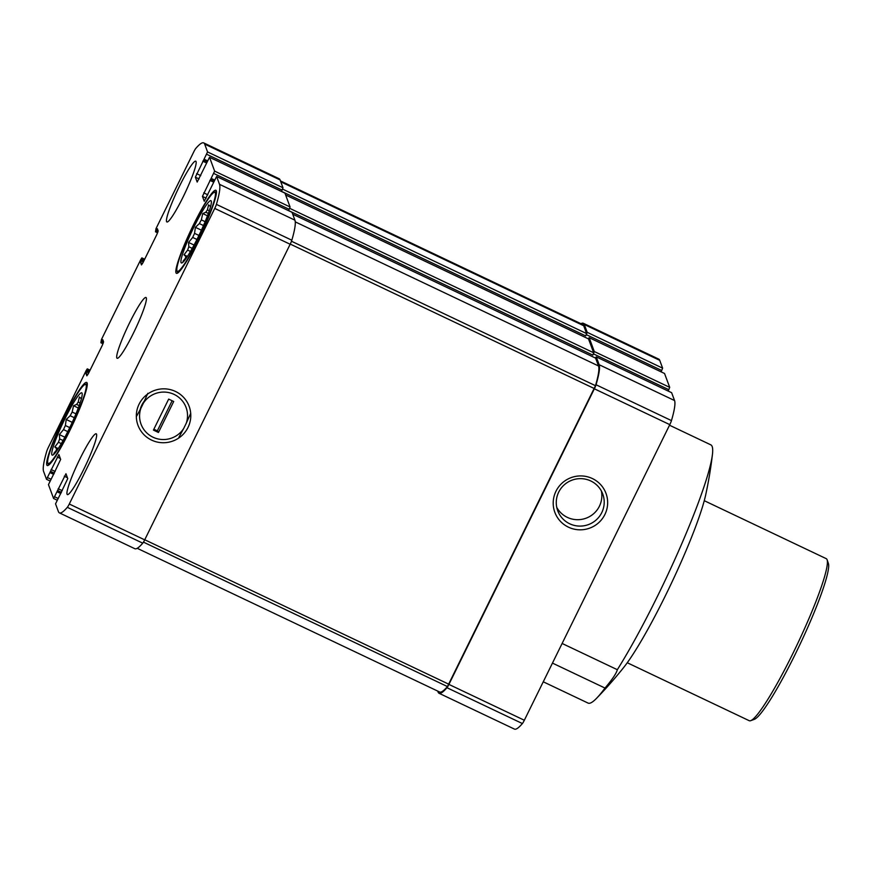 <?xml version="1.0" encoding="UTF-8"?>
<svg xmlns="http://www.w3.org/2000/svg" width="872" height="872" viewBox="0 0 872 872"><rect width="100%" height="100%" fill="white"/><g stroke="black" fill="none" stroke-linecap="round" stroke-linejoin="round"><path stroke-width="1.31" d="M187.011 257.044L185.758 256.444A29.713 3.521 -64.6 0 0 185.496 258.166L186.063 258.439M192.243 248.357L188.843 246.743A29.713 3.521 -64.6 0 0 187.622 250.09L190.478 251.452M198.936 235.44L194.554 233.358A29.713 3.521 -64.6 0 0 192.701 237.435L196.952 239.462M205.149 221.673L201.345 219.864A29.713 3.521 -64.6 0 0 199.361 223.581L203.492 225.554M209.302 210.784L207.405 209.89A29.713 3.521 -64.6 0 0 205.814 212.245L208.364 213.455M181.027 262.537A34.477 4.088 -64.6 0 0 182.433 262.635A34.477 4.088 -64.6 0 0 199.83 233.554A34.477 4.088 -64.6 0 0 211.384 201.694A34.477 4.088 -64.6 0 0 194.892 225.063A34.477 4.088 -64.6 0 0 181.027 262.537M184.384 260.663L183.044 261.175L185.496 258.166M207.405 209.89L208.615 204.844L210.348 206.468M201.345 219.864L202.74 213.575L205.814 212.245M194.554 233.358L195.393 227.33L199.361 223.581M188.843 246.743L188.548 242.427L192.701 237.435M185.758 256.444L184.025 254.82L187.622 250.09M57.825 449.211L56.571 448.611A29.713 3.521 -64.6 0 0 56.309 450.334L56.876 450.595M63.057 440.524L59.656 438.91A29.713 3.521 -64.6 0 0 58.435 442.257L61.291 443.619M69.749 427.607L65.367 425.525A29.713 3.521 -64.6 0 0 63.514 429.602L67.765 431.618M75.962 413.84L72.158 412.031A29.713 3.521 -64.6 0 0 70.174 415.748L74.305 417.71M80.115 402.951L78.218 402.057A29.713 3.521 -64.6 0 0 76.638 404.412L79.178 405.622M51.84 454.704A34.477 4.088 -64.6 0 0 53.247 454.803A34.477 4.088 -64.6 0 0 70.654 425.721A34.477 4.088 -64.6 0 0 82.197 393.861A34.477 4.088 -64.6 0 0 65.705 417.23A34.477 4.088 -64.6 0 0 51.84 454.704M55.198 452.83L53.857 453.342L56.309 450.334M78.218 402.057L79.428 397L81.161 398.635M72.158 412.031L73.553 405.742L76.638 404.412M65.367 425.525L66.218 419.497L70.174 415.748M59.656 438.91L59.361 434.594L63.514 429.602M56.571 448.611L54.838 446.976L58.435 442.257M671.625 392.694L674.568 400.553A101.479 12.012 115.4 0 1 671.462 420.598A4.763 0.567 115.4 0 1 669.794 424.642L524.334 720.25A4.763 0.567 115.4 0 1 522.393 723.553A101.479 12.012 115.4 0 1 514.458 729.101L439.03 693.262A101.479 12.012 115.4 0 1 438.071 692.063L437.711 691.082M580.959 323.697A101.479 12.012 115.4 0 1 583.346 323.294L658.774 359.133A101.479 12.012 115.4 0 1 659.733 360.332L662.622 368.158L661.107 371.843M664.54 373.499L669.707 387.364L668.192 391.048M543.256 681.795L588.11 703.105A142.964 16.928 -64.6 0 0 596.59 698.276A420.489 420.489 0 0 0 623.785 667.353A106.984 12.666 -64.6 0 0 635.492 650.392A106.984 12.666 -64.6 0 0 705.644 495.089A420.489 420.489 0 0 0 712.435 454.476A142.964 16.928 -64.6 0 0 710.822 444.851L669.511 425.22M712.435 454.476A142.964 16.928 -64.6 0 1 617.343 669.707C616.439 673.293 612.329 679.419 605.005 688.062L552.456 663.091M596.59 698.276A142.964 16.928 -64.6 0 0 605.005 688.062M617.343 669.707L562.113 643.46M59.503 495.863L67.743 478.597L65.967 473.747L53.595 498.501L48.461 484.636L52.396 476.646M52.418 476.657L60.669 459.391L58.882 454.552L46.51 479.306L43.6 471.447A101.479 12.012 115.4 0 1 46.707 451.402A4.763 0.567 115.4 0 1 48.374 447.358L86.186 370.524L87.276 368.845L87.614 369.739L86.056 373.663L86.851 375.832L88.519 373.347L102.286 345.367L103.572 341.846L102.765 339.666L100.901 342.761L101.435 339.535L140.774 259.573L141.864 257.894L142.212 258.788L140.643 262.723L141.471 264.925L143.117 262.407L156.884 234.415L158.17 230.895L157.352 228.715L155.499 231.81L156.023 228.595L193.835 151.75A4.763 0.567 115.4 0 1 195.775 148.447A101.479 12.012 115.4 0 1 203.71 142.899A101.479 12.012 115.4 0 1 204.669 144.098L207.558 151.935L195.361 177.18L197.181 182.063L209.52 157.265L214.643 171.13L202.446 196.385L204.266 201.269L216.605 176.471L219.504 184.33A101.479 12.012 115.4 0 1 216.409 204.375A4.763 0.567 115.4 0 1 214.73 208.419L69.28 504.016A4.763 0.567 115.4 0 1 67.329 507.33A101.479 12.012 115.4 0 1 59.394 512.867A101.479 12.012 115.4 0 1 58.435 511.668L55.546 503.842L59.481 495.841M214.643 171.13L290.071 206.969L284.937 193.104L209.52 157.265M207.558 151.935L282.986 187.774L280.097 179.937A101.479 12.012 115.4 0 0 279.138 178.738L203.71 142.899M216.31 190.826A45.976 5.439 115.4 0 1 199.917 236.53A45.976 5.439 115.4 0 1 176.417 273.328A45.976 5.439 115.4 0 1 175.981 272.783A45.976 5.439 115.4 0 1 192.374 227.08A45.976 5.439 115.4 0 1 215.875 190.281A45.976 5.439 115.4 0 1 216.31 190.826M196.069 161.593A33.637 3.979 115.4 0 1 184.068 195.034A33.637 3.979 115.4 0 1 166.879 221.968A33.637 3.979 115.4 0 1 166.552 221.564A33.637 3.979 115.4 0 1 178.553 188.123A33.637 3.979 115.4 0 1 195.753 161.2A33.637 3.979 115.4 0 1 196.069 161.593M87.124 382.993A45.976 5.439 115.4 0 1 70.73 428.697A45.976 5.439 115.4 0 1 47.23 465.495A45.976 5.439 115.4 0 1 46.794 464.95A45.976 5.439 115.4 0 1 63.187 419.247A45.976 5.439 115.4 0 1 86.688 382.448A45.976 5.439 115.4 0 1 87.124 382.993M96.552 434.212A33.637 3.979 115.4 0 1 84.562 467.654A33.637 3.979 115.4 0 1 67.362 494.577A33.637 3.979 115.4 0 1 67.046 494.184A33.637 3.979 115.4 0 1 79.036 460.743A33.637 3.979 115.4 0 1 96.236 433.809A33.637 3.979 115.4 0 1 96.552 434.212M146.311 297.897A33.637 3.979 115.4 0 1 134.31 331.338A33.637 3.979 115.4 0 1 117.121 358.272A33.637 3.979 115.4 0 1 116.804 357.869A33.637 3.979 115.4 0 1 128.794 324.428A33.637 3.979 115.4 0 1 145.995 297.505A33.637 3.979 115.4 0 1 146.311 297.897M155.499 231.81L157.603 232.813L155.521 231.81M100.901 342.761L103.016 343.764M216.605 176.471L292.022 212.31L294.932 220.169A101.479 12.012 115.4 0 1 291.826 240.214A4.763 0.567 115.4 0 1 290.158 244.258L144.698 539.855A4.763 0.567 115.4 0 1 142.757 543.169A101.479 12.012 115.4 0 1 134.822 548.706L59.394 512.867M290.071 206.969L288.599 210.566L592.807 355.122L593.429 353.868L668.846 389.708M282.986 187.774L281.514 191.36L585.722 335.916L586.344 334.663L661.761 370.502M595.423 358.011L596.241 356.855L671.68 392.727M595.587 358.109L598.53 365.968A100.356 11.881 115.4 0 1 595.489 385.697L447.445 686.569A100.356 11.881 115.4 0 1 439.641 691.997L137.22 548.303M596.263 356.888L599.151 364.714A101.479 12.012 115.4 0 1 596.045 384.759A4.763 0.567 115.4 0 1 594.366 388.803L448.917 684.411A4.763 0.567 115.4 0 1 446.965 687.714A101.479 12.012 115.4 0 1 439.03 693.262M588.338 338.805L589.178 337.682L594.279 351.525L593.429 353.868M588.502 338.903L593.668 352.768L592.807 355.122M583.346 323.294A101.479 12.012 115.4 0 1 584.305 324.493L587.194 332.319L586.344 334.663M280.457 180.918L582.747 324.548A100.356 11.881 115.4 0 1 583.695 325.736L586.584 333.573L585.722 335.916M139.095 404.161A27.272 26.901 -20.2 0 1 186.15 400.542A27.272 26.901 -20.2 0 1 165.429 442.66A27.272 26.901 -20.2 0 1 139.095 404.161M555.965 491.252A27.272 26.901 -20.2 0 1 603.021 487.633A27.272 26.901 -20.2 0 1 582.3 529.74A27.272 26.901 -20.2 0 1 555.965 491.252M47.786 462.956A43.731 5.178 -64.6 0 0 71.678 426.103A43.731 5.178 -64.6 0 0 85.042 384.487A43.731 5.178 -64.6 0 0 62.283 421.743A43.731 5.178 -64.6 0 0 47.775 462.923A43.731 5.178 -64.6 0 0 47.786 462.956M176.962 270.789A43.731 5.178 -64.6 0 0 200.865 233.936A43.731 5.178 -64.6 0 0 214.229 192.32A43.731 5.178 -64.6 0 0 191.469 229.587A43.731 5.178 -64.6 0 0 176.951 270.756A43.731 5.178 -64.6 0 0 176.962 270.789M78.306 407.987L73.553 405.742M72.223 422.353L66.218 419.497M64.866 437.21L59.361 434.594M58.228 448.59L54.838 446.976M207.482 215.82L202.74 213.575M201.41 230.186L195.393 227.33M194.053 245.043L188.548 242.427M187.415 256.423L184.025 254.82M558.701 492.135A24.013 23.686 -20.2 0 1 602.77 494.064A24.013 23.686 -20.2 0 1 588.437 524.595A24.013 23.686 -20.2 0 1 558.701 492.135M601.353 490.936A24.013 23.686 -20.2 0 1 556.761 507.384M140.098 409.807A24.013 23.686 -20.2 0 1 144.512 400.815M627.262 662.742L749.244 720.708A89.707 10.617 -64.6 0 0 750.672 720.675L754.345 719.335A86.906 10.29 -64.6 0 0 799.559 645.291A86.906 10.29 -64.6 0 0 828.4 563.476L827.114 559.78A89.707 10.617 -64.6 0 0 826.242 558.658L704.26 500.692M750.672 720.675A89.707 10.617 -64.6 0 0 797.346 644.245A89.707 10.617 -64.6 0 0 827.114 559.78M190.565 413.622L186.237 423.291A24.013 23.686 159.8 0 0 143.499 402.984L147.826 393.316M158.453 432.479L153.428 430.092L168.667 399.103L173.702 401.491L158.453 432.479L157.32 430.866L153.854 429.22M143.499 402.984L140.883 408.292A24.013 23.686 159.8 0 0 183.632 428.599L186.237 423.291M178.934 437.264L183.632 428.599M140.883 408.292L136.73 415.998M172.133 400.749L157.32 430.866M53.628 498.501L57.072 500.147L53.595 498.501M209.542 157.298L284.959 193.137M204.669 144.098L280.097 179.937M594.279 351.525L669.707 387.364M589.178 337.682L664.606 373.521M587.194 332.319L662.622 368.158M584.305 324.493L659.733 360.332M289.668 208.321L593.668 352.768M588.535 338.903L285.645 194.979L588.556 338.935M282.583 189.115L586.584 333.573M280.784 181.812L583.695 325.736M67.329 507.33L142.757 543.169M46.543 479.306L49.987 480.941L46.51 479.306M216.627 176.504L292.044 212.332M219.504 184.33L294.932 220.169M216.409 204.375L291.826 240.214M214.73 208.419L290.158 244.258M69.28 504.016L144.698 539.855M143.466 542.133L447.445 686.569M144.752 539.757L448.818 684.226M290.245 244.073L594.312 388.552M291.477 241.239L595.489 385.697M295.27 221.87L598.53 365.968M292.741 214.207L595.641 358.13L292.73 214.185M446.965 687.714L522.393 723.553M448.917 684.411L524.334 720.25M594.366 388.803L669.794 424.642M596.045 384.759L671.462 420.598M599.151 364.714L674.568 400.553M64.299 476.232L67.427 477.714M58.152 488.723L62.25 490.674M57.508 490.478L61.432 492.342M57.574 490.653L61.367 492.462M57.138 491.83L60.822 493.574M54.685 496.822L57.944 498.37M57.214 457.026L60.342 458.509M51.067 469.518L55.165 471.469M50.423 471.283L54.347 473.147M50.489 471.447L54.293 473.256M50.053 472.624L53.737 474.379M47.6 477.627L50.859 479.175M87.614 369.739L89.794 370.764M87.298 368.867L90.078 370.186L87.276 368.845M87.189 370.905L89.238 371.886M86.699 371.908L88.748 372.878M86.056 373.663L87.898 374.535M101.948 340.919L103.506 341.661M101.446 341.922L103.365 342.827M100.923 342.761L103.016 343.753M142.212 258.788L144.381 259.823M141.885 257.927L144.665 259.246M141.776 259.965L143.836 260.935M141.286 260.957L143.346 261.938M140.643 262.723L142.485 263.595M156.535 229.979L158.105 230.72M156.044 230.971L157.963 231.887M204.244 159.271L207.503 160.819M206.708 154.279L282.125 190.118M203.721 160.11L207.067 161.702L203.699 160.11M202.795 161.167L206.479 162.911M196.647 173.659L200.745 175.61M195.361 177.18L199.099 178.956M202.446 196.385L206.184 198.162M203.732 192.865L207.83 194.816M209.88 180.373L213.553 182.117M214.152 180.918L210.784 179.316L214.152 180.907M211.329 178.477L214.588 180.024M213.793 173.484L289.21 209.324M589.156 337.66L664.584 373.499M596.241 356.855L671.658 392.694M141.864 257.894L144.676 259.224M47.775 462.923L48.549 465.168M85.042 384.487L87.265 383.68M176.951 270.756L177.735 273.001M214.229 192.32L216.452 191.513"/></g></svg>
